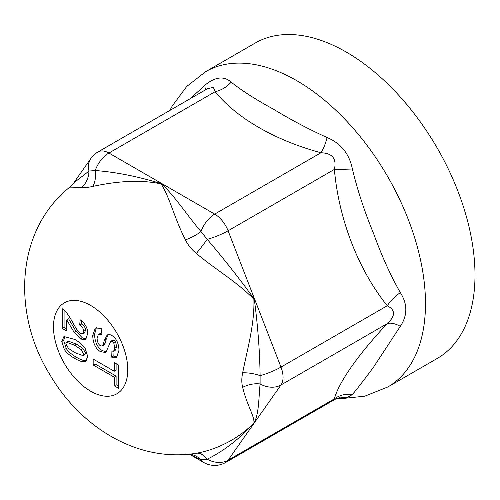 <?xml version="1.0" encoding="UTF-8"?>
<svg xmlns="http://www.w3.org/2000/svg" width="500" height="500" viewBox="0 0 500 500"><rect width="100%" height="100%" fill="white"/><g stroke="black" fill="none" stroke-linecap="round" stroke-linejoin="round"><path stroke-width="0.75" d="M81.081 349.531L74.737 345.288L66.5 342.219L65.838 343.794L68.406 348.338L74.737 352.569L82.981 355.637L83.65 354.075L81.081 349.531L82.938 348.456L76.594 344.212L68.356 341.15L66.5 342.219M82.981 355.637L84.844 354.562L85.506 353.006L82.938 348.456M85.1 348.281L87.694 356.413L85.712 361.256L85.062 361.55C82.987 362.256 79.544 361.219 74.737 358.444C69.938 355.675 66.487 352.719 64.388 349.588L61.794 341.456L63.919 336.519L74.794 339.444C79.562 342.2 83 345.144 85.1 348.281M86.919 360.475C84.844 361.181 81.4 360.15 76.594 357.369C71.794 354.6 68.344 351.65 66.244 348.512L63.65 340.387L64.944 336.112M93.169 364.988L93.169 359.069L114.25 371.244L114.25 362.55L118.544 365.031L118.544 388.306L114.25 385.825L114.25 377.163L93.169 364.988L95.025 363.913L95.025 360.138M114.25 377.163L116.106 376.087L95.025 363.913M114.25 385.825L116.106 384.756L116.106 376.087M118.544 386.163L116.106 384.756M114.25 371.244L116.106 370.169L116.106 363.625M106.706 351.794L102.413 350.669C97.45 347.631 94.838 342.212 94.581 334.419L96.363 327.562M107.475 334.881L106.806 335.269C108.2 334.275 109.894 334.35 111.894 335.506C116.319 338.256 118.675 343.188 118.975 350.288L116.5 357.644L111.294 357.094L111.062 351.037L113.65 351.194L114.738 347.775L113.825 343.212L112.238 341.356L110.694 341.331L105.862 352.488L100.556 351.744C95.594 348.7 92.981 343.288 92.725 335.494L95.35 327.969L101.45 328.425L101.931 334.469L98.456 334.294L97.056 338.038C97.281 341.994 98.45 344.594 100.556 345.825L102.219 346.037L103.188 344.594L104.288 340.494L107.131 335.056M113.65 351.194L115.506 350.119L116.594 346.706L115.681 342.137L114.1 340.281L112.681 340.175L110.694 341.331M111.294 357.094L113.15 356.019L112.975 351.4M117.35 356.962L113.15 356.019M102.219 346.037L104.081 344.963L105.044 343.525L106.15 339.425L108.162 334.656M101.806 332.925L98.456 334.294M66.744 319.881L66.744 331.025L62.219 328.413L62.219 308.738C65.037 310.163 68.681 315.012 73.15 323.288L77.306 330.331L80.288 333.212L82.781 333.65L83.65 331.362C83.75 329.038 82.425 326.944 79.688 325.094L80.169 319.769C85.363 323.694 87.869 328.381 87.694 333.831L85.512 339.575L80.631 339.044L74.138 332.344L66.744 319.881L68.6 318.806L75.994 331.275L82.494 337.975L86.344 338.894M79.688 325.094L81.544 324.025L81.812 321.037M82.781 333.65L84.637 332.581L85.506 330.288C85.606 327.962 84.281 325.875 81.544 324.025M62.219 328.413L64.075 327.344L64.075 310.219M66.744 328.881L64.075 327.344M163.256 185.037A41.144 1.719 178 0 0 162.312 185.037M188.863 454.15L200.987 459.75A21.881 20.106 94.5 0 0 189.387 454.181M189.913 454.506L203.744 462.488A21.881 21.881 0 0 0 225.631 462.488A21.881 12.637 -120 0 0 228.088 460.213L280.981 384.963A21.881 17.256 -144.9 0 1 260.1 383.95A21.881 15.188 -16.7 0 0 242.662 387.35C247.15 405.731 254.513 415.962 253.931 422.931C238.381 439 216.1 449.888 196.35 453.237A21.881 13.162 -99.8 0 1 207.213 459.194C223.906 450.969 239.606 438.812 254.306 422.719C259 412.3 258.544 400.581 260.1 383.95L260.1 375.65C259.775 351.238 257.831 325.719 254.281 299.113C239.587 278.806 223.9 258.881 207.213 239.331A21.881 1.575 -52.1 0 1 196.35 253.444C216.094 270.05 238.35 282.75 253.888 299.331C254.7 324.444 247.087 350.037 242.662 372.812A21.881 9.169 -166.9 0 1 260.1 375.65A21.881 4.625 -21.2 0 0 280.981 367.094L228.088 230.781A21.881 4.625 158.8 0 1 207.213 239.331L200.987 231.588C186.106 213.95 175.506 197.006 161.525 183.725C137.856 176.456 115.744 172.056 95.206 170.519A21.881 13.413 -103.6 0 1 92.819 186.406C112.238 182.206 137.406 178.806 161.194 183.925L161.144 183.956C169.819 197.519 174.294 218.044 185.444 239.881A21.881 7.344 155.3 0 0 200.987 231.588A21.881 12.637 -60 0 1 214.688 214.106L108.906 153.038A21.881 12.637 120 0 0 95.206 170.519L88.981 171.069L73.644 183.006M196.35 453.237L192.362 453.837C133.925 461.375 78.713 424.712 49.4 373.869C13.019 315.05 14.294 231.581 69.794 187.125L81.919 187.381A21.881 19.863 101 0 0 88.981 171.069A21.881 17.256 -144.9 0 1 91.006 158.319L73.981 182.537M203.744 462.488A21.881 12.637 -60 0 1 200.987 459.75L207.213 459.194A21.881 17.256 35.1 0 0 228.088 460.213L334.363 398.856L334.963 399.369M242.662 372.812C241.525 378.206 241.525 383.056 242.662 387.35M185.444 239.881C187.987 245.075 191.625 249.594 196.35 253.444M69.7 187.206L73.669 182.975M81.919 187.381C84.55 187.775 88.181 187.45 92.819 186.406M352.375 168.988A23.637 0.988 -2 0 1 334.363 169.425C338.856 219.594 358.312 269.681 387.25 305.744A23.637 10.113 137.5 0 1 400.337 292.613C390.706 275.763 381.806 256.125 373.644 233.7C364.562 211.694 357.469 190.125 352.375 168.988C349.331 153.794 340.906 143.312 327.094 137.537C308.375 129.037 290.575 119.637 273.681 109.325C256.106 99.75 241.931 90.688 231.156 82.15A23.637 18.019 -33.6 0 1 215.181 91.681L108.906 153.038A21.881 12.637 -120 0 0 97.969 151.95A21.881 21.881 0 0 0 91.006 158.319M228.088 230.781A21.881 12.637 -120 0 0 214.688 214.106L320.956 152.756C332.4 153.15 336.863 158.706 334.363 169.425L228.088 230.781M387.25 305.744C395.575 310.031 395.575 315.988 387.25 323.612C358.312 354.45 338.856 382.119 334.363 398.856A23.637 22.581 6.9 0 1 352.375 394.556C357.475 388.475 364.562 379.288 373.644 366.994L400.337 326.319A23.637 11.475 44.3 0 0 387.25 323.612L280.981 384.963A21.881 12.637 -120 0 0 280.981 367.094L387.25 305.744M327.094 137.537A23.637 6.913 -77.5 0 1 320.956 152.756C275.262 140.45 236.419 118.075 215.181 91.681L213.35 87.331L207.369 88.775L97.969 151.95M231.156 82.15C224.219 75.944 215.787 76.694 205.881 84.406A23.637 11.475 -135.7 0 1 205.181 90.05M206.769 89.138L207.369 88.775M205.881 84.406L190.1 98.763M337.837 398.056L347.519 397.362L352.375 394.556M400.337 326.319C407.638 315.306 407.638 304.069 400.337 292.613M205.7 71.638L255.219 43.044A182.075 105.119 60 0 1 395.525 91.825A182.075 105.119 60 0 1 475 275.056A182.075 105.119 60 0 1 437.287 358.413L387.775 387A182.075 105.119 60 0 0 425.481 303.65A182.075 105.119 60 0 0 346.006 120.412A182.075 105.119 60 0 0 205.7 71.638L186.694 86.494L172.225 106.006L169.875 110.438M74.737 345.288L76.594 344.212M61.794 341.456L63.65 340.387M64.388 349.588L66.244 348.512M74.737 358.444L76.594 357.369M85.062 361.55L86.269 360.85M92.725 335.494L94.581 334.419M100.556 351.744L102.413 350.669M112.238 341.356L114.1 340.281M113.825 343.212L115.681 342.137M114.738 347.775L116.594 346.706M104.288 340.494L106.15 339.425M103.188 344.594L105.044 343.525M74.138 332.344L75.994 331.275M80.631 339.044L82.494 337.975M83.65 331.362L85.506 330.288M90.619 391.2A52.519 30.325 -120 0 0 127.756 369.762A52.519 30.325 -120 0 0 90.619 305.431A52.519 30.325 -120 0 0 53.475 326.875A52.519 30.325 -120 0 0 90.619 391.2M335.044 399.325L225.631 462.488M335.044 399.331L339.438 397.631M336.406 398.631L340.056 398.781L364.819 396.169L387.775 387"/></g></svg>
